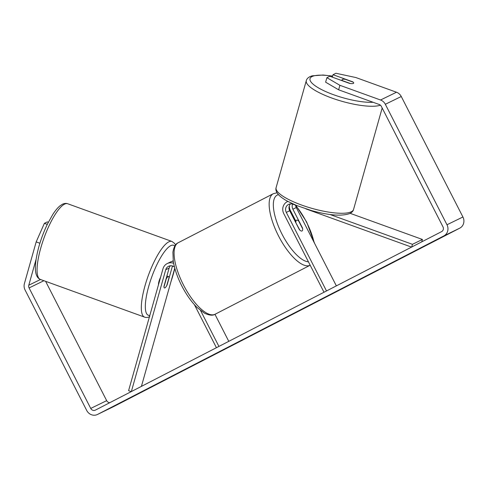 <?xml version="1.0" encoding="UTF-8"?>
<svg xmlns="http://www.w3.org/2000/svg" width="488" height="488" viewBox="0 0 488 488"><rect width="100%" height="100%" fill="white"/><g stroke="black" fill="none" stroke-linecap="round" stroke-linejoin="round"><path stroke-width="0.73" d="M421.754 241.853L422.425 239.462L412.458 244.323L329.9 214.464M422.425 239.462L350.195 213.341M287.871 201.416A9.077 8.442 -116 0 0 287.328 201.66A9.077 8.442 -116 0 0 283.796 213.683L324.001 292.251M295.582 205.155A6.051 5.63 -116 0 0 296.265 207.54L336.354 285.876M297.326 205.79L292.892 204.185A6.051 5.63 -116 0 0 288.652 204.374A6.051 5.63 -116 0 0 286.297 212.396L326.502 290.958M292.574 204.082A6.051 5.63 -116 0 0 292.873 209.187L302.523 228.036A6.051 2.214 -117.3 0 1 302.048 230.964A6.051 2.214 -117.3 0 1 299.333 229.592L289.689 210.743A6.051 5.63 64 0 1 290.5 203.868M289.317 205.826A9.077 8.442 -116 0 0 290.372 210.481L295.594 220.674M411.695 247.038L412.458 244.323M411.567 247.105L305.939 208.901M170.416 265.771A6.051 5.63 -116 0 0 169.123 268.089L163.95 286.419A6.051 1.598 109.9 0 0 164.438 287.95A6.051 1.598 109.9 0 0 164.907 287.896A6.051 1.598 109.9 0 0 167.14 284.864L172.313 266.533A6.051 5.63 64 0 1 172.496 265.984M131.235 391.626L128.588 390.668L162.992 268.748A9.077 8.442 64 0 1 167.244 263.563A9.077 8.442 64 0 1 173.624 263.282M173.258 261.159A9.077 8.442 -116 0 0 170.629 261.916L167.244 263.563M141.416 386.38L174.771 268.162M131.357 391.565L165.731 269.742A6.051 5.63 64 0 1 168.567 266.283A6.051 5.63 64 0 1 174.466 267.009M194.413 304.695L216.428 347.706M200.586 310.575L218.929 346.419M214.952 314.315L228.78 341.338M172.313 261.318A9.077 8.442 64 0 1 173.191 260.702M160.601 277.221A6.051 1.598 109.9 0 0 158.466 284.779M166.237 278.923L163.968 286.962A6.051 1.598 109.9 0 0 164.438 287.95A6.051 1.598 109.9 0 0 164.907 287.896A6.051 1.598 109.9 0 0 166.756 285.602L169.025 277.562A6.051 1.598 109.9 0 0 168.555 276.574A6.051 1.598 109.9 0 0 168.085 276.629A6.051 1.598 109.9 0 0 166.237 278.923L166.079 278.861M338.635 89.816L325.624 82.179L326.899 77.677L339.904 85.308L338.635 89.816L379.274 104.511A3.63 3.379 64 0 1 381.323 106.341L442.976 226.829A3.63 3.379 64 0 1 441.628 231.605L95.392 410.109A3.63 3.379 64 0 1 90.731 408.425L29.079 287.938A3.63 3.379 64 0 1 28.792 285.199L36.002 259.634M113.356 406.474L125.294 400.398L113.356 406.474M435.455 240.383L444.013 236.088L435.455 240.383M332.322 77.153L333.011 74.695L335.939 73.267L355.85 77.537L396.488 92.232A8.473 7.881 64 0 1 401.27 96.508L462.923 216.989A8.473 7.881 64 0 1 459.775 228.146L113.539 406.644A8.473 7.881 64 0 1 113.393 406.717L97.447 414.489A8.473 7.881 64 0 1 86.73 410.487L25.077 290.006A8.473 7.881 64 0 1 24.4 283.613L36.173 241.902L44.39 223.321L47.299 224.376M339.904 85.308L380.542 100.003A8.473 7.881 64 0 1 385.325 104.279L446.977 224.761A8.473 7.881 64 0 1 443.83 235.917L97.594 414.416A8.473 7.881 64 0 1 97.447 414.489M109.782 402.685A3.63 3.379 64 0 1 106.677 400.654L45.622 281.332M39.888 243.244L36.173 241.902M48.349 222.266L47.318 221.894L44.39 223.321M326.899 77.677L329.827 76.25L349.579 83.393A6.051 1.537 15.8 0 0 353.367 83.411A6.051 1.537 15.8 0 0 353.702 83.07A6.051 1.537 15.8 0 0 352.763 81.838L333.011 74.695M345.358 79.324A6.051 1.537 15.8 0 0 342.393 79.44A6.051 1.537 15.8 0 0 342.058 79.782A6.051 1.537 15.8 0 0 342.564 80.685L350.402 83.521A6.051 1.537 15.8 0 0 353.367 83.411A6.051 1.537 15.8 0 0 353.702 83.07A6.051 1.537 15.8 0 0 353.19 82.161L345.358 79.324M295.716 222.522L299.846 230.11A6.051 2.214 62.7 0 0 302.048 230.964A6.051 2.214 62.7 0 0 302.639 228.75L298.699 221.058A6.051 2.214 62.7 0 0 296.503 220.21A6.051 2.214 62.7 0 0 295.911 222.418M289.689 210.743L286.297 212.396M296.265 207.54L292.873 209.187M169.123 268.089L165.731 269.742M173.039 266.18L172.313 266.533M40.339 279.423A40.23 10.644 -70.1 0 1 42.285 243.018A40.23 10.644 -70.1 0 1 64.587 204.13A40.23 10.644 -70.1 0 1 67.704 203.752L171.947 241.45A40.23 10.644 109.9 0 0 168.836 241.834A40.23 10.644 109.9 0 0 146.534 280.722A40.23 10.644 109.9 0 0 144.582 317.121L40.339 279.423C34.38 276.983 33.788 266.424 38.57 247.751C40.894 239.334 43.914 231.324 47.623 223.711L52.68 214.647C55.211 210.663 57.712 207.681 60.177 205.698L62.47 204.228C64.514 203.325 66.258 203.161 67.704 203.752M149.828 315.382A37.21 9.839 -70.1 0 1 149.365 284.15A37.21 9.839 -70.1 0 1 170.782 245.641A37.21 9.839 -70.1 0 1 174.789 246.056M174.802 268.272A37.21 9.839 -70.1 0 1 170.983 281.588M459.775 228.146L443.83 235.917M113.539 406.644L97.594 414.416M40.516 279.484L28.792 285.199M43.908 280.71L29.079 287.938M106.677 400.654L90.731 408.425M396.488 92.232L380.542 100.003M401.27 96.508L385.325 104.279M462.923 216.989L446.977 224.761M332.596 76.177A37.21 9.437 15.8 0 0 312.07 76.543A37.21 9.437 15.8 0 0 327.71 92.439A37.21 9.437 15.8 0 0 373.076 102.273M353.544 209.498C353.251 210.969 352.031 212.298 349.89 213.494C341.832 216.398 329.052 215.434 311.545 210.596L296.637 205.509L287.408 201.166C283.528 199.055 280.57 196.92 278.532 194.761C276.238 192.15 275.433 189.783 276.104 187.648A40.23 10.205 15.8 0 0 306.732 206.796A40.23 10.205 15.8 0 0 351.311 211.768A40.23 10.205 15.8 0 0 353.544 209.498L382.177 108.019M380.426 105.201A40.23 10.205 -164.2 0 1 335.53 99.326A40.23 10.205 -164.2 0 1 306.299 80.636L276.104 187.648M310.173 265.228A40.23 14.744 -117.3 0 1 278.514 235.911A40.23 14.744 -117.3 0 1 273.335 193.693L277.007 192.778M314.028 242.255A37.21 13.633 62.7 0 0 306.531 222.192A37.21 13.633 62.7 0 0 295.612 205.46M278.435 194.651A37.21 13.633 62.7 0 0 282.009 234.136A37.21 13.633 62.7 0 0 308.422 261.812M273.335 193.693L178.266 242.707A40.23 14.744 62.7 0 0 183.451 284.925A40.23 14.744 62.7 0 0 215.141 314.223L310.203 265.216M287.847 201.404L287.328 201.66M144.582 317.121C145.961 317.712 147.705 317.554 149.816 316.645M168.555 276.574L166.896 275.976M170.519 283.241L174.875 268.534M175.564 244.939L174.637 243.439L171.947 241.45M332.627 76.061L323.032 75.024L312.094 75.841L309.947 76.64C307.897 77.732 306.678 79.068 306.299 80.636M341.826 80.587L342.058 79.782M295.783 205.228L306.72 222.101L314.577 243.323M178.266 242.707C175.607 243.719 173.826 246.873 172.917 252.174L173.283 261.312C174.539 268.992 177.364 277.16 181.749 285.815C186.312 294.648 191.424 301.877 197.091 307.495L204.319 313.089C209.163 315.425 212.768 315.803 215.141 314.223M294.941 221.009L296.503 220.21"/></g></svg>
